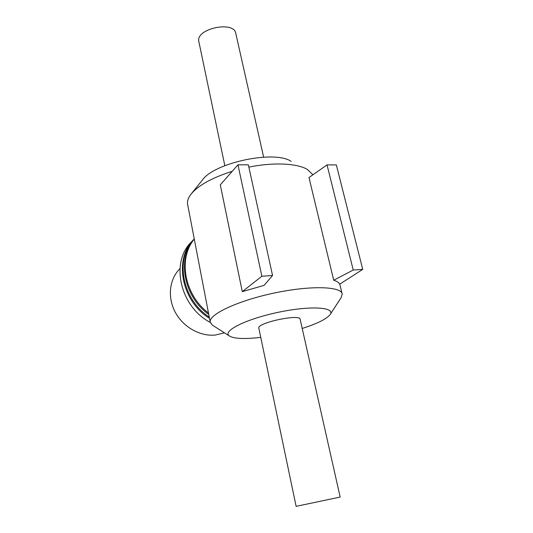 <?xml version="1.0" encoding="UTF-8"?>
<svg xmlns="http://www.w3.org/2000/svg" width="533" height="533" viewBox="0 0 533 533"><rect width="100%" height="100%" fill="white"/><g stroke="black" fill="none" stroke-linecap="round" stroke-linejoin="round"><path stroke-width="0.8" d="M198.309 260.051L199.795 267.806M208.47 312.971C184.291 294.976 177.875 258.438 194.292 239.117M213.107 325.583L212.154 324.977L210.202 321.999C208.703 314.457 237.791 300.665 274.422 292.99C311.039 285.228 341.886 286.388 342.199 294.183L341.033 297.814L330.253 314.33M187.716 204.892L187.556 204.039C187.116 200.921 188.349 197.53 191.254 193.879C198.542 185.218 212.207 177.696 232.248 171.293M248.864 167.115C273.456 162.112 297.134 163.305 307.328 169.414L312.944 174.771M272.55 275.514L264.115 285.362L242.295 291.644L220.296 184.844L237.965 164.81L248.365 164.824L272.55 275.514L261.863 276.241L242.295 291.644M339.701 284.189C338.895 282.57 336.903 281.251 333.711 280.231L308.98 177.542L327.035 164.904L353.226 270.031L362.74 269.385L339.701 284.189M210.269 322.412C179.954 306.702 170.247 262.376 191.26 242.109L194.045 239.164M209.502 318.341C181.273 301.058 173.591 259.065 193.672 239.557M224.446 332.819L215.405 335.03C200.161 336.629 183.239 327.155 175.297 312.298C167.309 297.454 169.327 279.352 179.628 268.992L179.967 268.652M208.749 314.43C183.412 296.508 176.736 258.385 194.272 239.017M209.242 317.015C181.8 299.339 174.644 258.272 194.259 238.937M333.711 280.231L353.226 270.031M362.74 269.385L336.343 164.917L327.035 164.904M261.863 276.241L237.965 164.81M260.75 337.362L257.865 337.689C243.155 339.188 233.641 338.602 229.337 335.937C221.961 331.213 245.68 319.107 278.233 312.305C310.772 305.389 336.017 307.175 329.994 314.73C326.336 319.154 317.075 323.724 302.204 328.441M258.851 328.261L258.811 328.081C256.979 322.751 300.765 313.524 300.166 319.367L340.167 497.069L296.121 506.35L258.811 328.081M191.254 193.879L202.367 180.067C214.279 162.645 274.668 149.92 291.145 161.359M198.909 41.9L198.822 41.474C195.498 28.549 234.533 20.321 235.846 33.672L263.642 157.135M342.019 293.443L339.768 284.149M210.202 321.999L187.556 204.039M229.337 335.937L212.154 324.977M224.819 165.676L198.822 41.474"/></g></svg>
